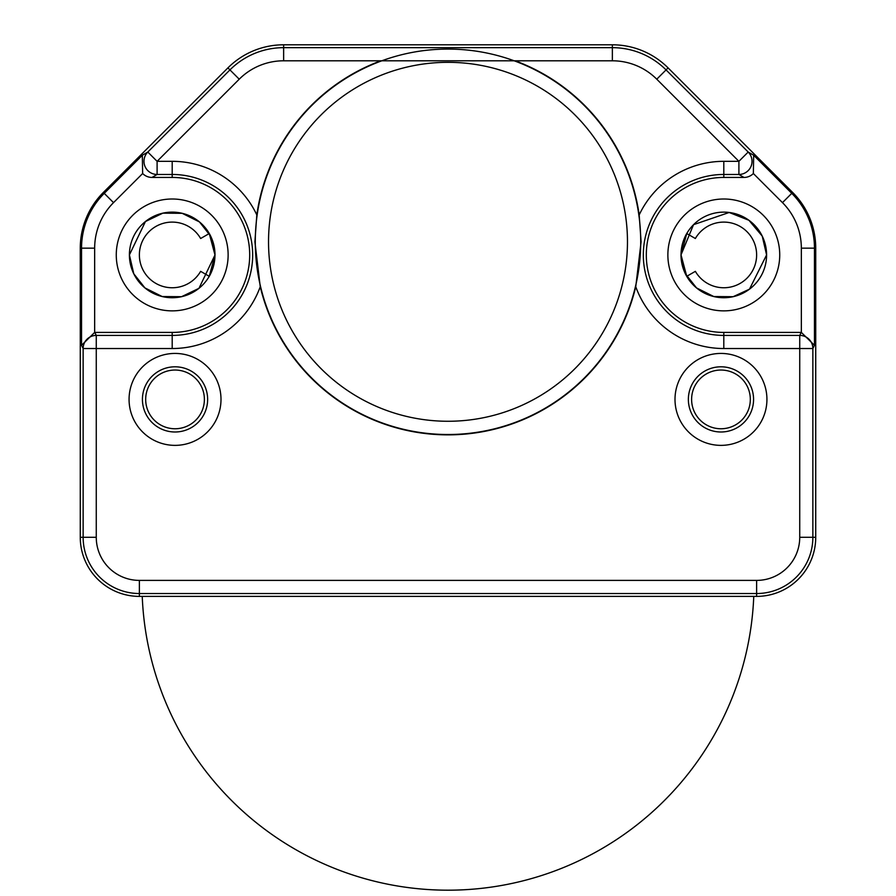 <?xml version="1.0" encoding="UTF-8"?>
<svg xmlns="http://www.w3.org/2000/svg" width="896" height="896" viewBox="0 0 896 896"><rect width="100%" height="100%" fill="white"/><g stroke="black" fill="none" stroke-linecap="round" stroke-linejoin="round"><path stroke-width="1.34" d="M515.166 60.794L380.834 60.794A193.054 193.054 0 0 0 256.816 214.928L254.901 241.797L260.243 286.72A193.054 193.054 0 0 0 635.757 286.72L641.099 241.797L639.184 214.917A193.054 193.054 0 0 0 515.166 60.794L612.36 60.794L612.36 44.8A78.803 78.803 0 0 1 668.08 67.883L792.646 192.45A78.803 78.803 0 0 1 815.73 248.17L815.73 537.298A59.102 59.102 0 0 1 756.627 596.389L139.373 596.389A59.102 59.102 0 0 1 80.27 537.298L80.27 248.17A78.803 78.803 0 0 1 103.354 192.45L227.92 67.883A78.803 78.803 0 0 1 283.64 44.8L612.36 44.8A78.803 78.803 0 0 1 668.08 67.883L792.646 192.45A78.803 78.803 0 0 1 815.73 248.17L814.464 248.17A77.538 77.538 0 0 0 791.762 193.346L753.67 155.254L753.357 173.522A13.138 13.138 -149.6 0 1 743.994 177.442L723.8 177.442A77.482 77.482 0 0 0 646.307 254.934A77.482 77.482 0 0 0 723.8 332.416L723.8 335.406A80.472 80.472 0 0 1 643.328 254.934A80.472 80.472 0 0 1 723.8 174.462L738.898 174.462L743.994 177.442M380.834 60.794L283.64 60.794A62.798 62.798 0 0 0 239.232 79.195L157.102 161.325L157.102 174.462L172.2 174.462L172.2 161.325A93.598 93.598 0 0 1 256.827 214.928M255.282 241.797A192.718 192.718 0 0 0 448 434.515A192.718 192.718 0 0 0 640.718 241.797A192.718 192.718 0 0 0 448 49.078A192.718 192.718 0 0 0 255.282 241.797M175.034 353.427A45.965 45.965 0 0 1 220.998 399.392A45.965 45.965 0 0 1 175.034 445.368A45.965 45.965 0 0 1 129.069 399.392A45.965 45.965 0 0 1 175.034 353.427M720.966 353.427A45.965 45.965 0 0 1 766.931 399.392A45.965 45.965 0 0 1 720.966 445.368A45.965 45.965 0 0 1 675.002 399.392A45.965 45.965 0 0 1 720.966 353.427M639.173 214.928A93.598 93.598 0 0 1 723.8 161.325L738.898 161.325L738.898 174.462A13.138 13.126 120.4 0 0 748.194 152.04L753.67 155.254M627.469 241.797A179.469 179.469 0 0 0 448 62.328A179.469 179.469 0 0 0 268.531 241.797A179.469 179.469 0 0 0 448 421.266A179.469 179.469 0 0 0 627.469 241.797M142.33 155.254L147.806 152.04A13.138 13.126 59.6 0 0 157.102 174.462L152.006 177.442A13.138 13.138 149.6 0 1 142.643 173.522L142.33 155.254L104.238 193.346L103.354 192.45M94.662 248.17L81.536 248.17A77.538 77.538 0 0 1 104.238 193.346L113.523 202.63A64.4 64.4 0 0 0 94.662 248.17L94.662 332.416A13.138 13.138 63.4 0 1 94.774 332.416L172.2 332.416A77.482 77.482 0 0 0 249.693 254.934A77.482 77.482 0 0 0 172.2 177.442L152.006 177.442M260.243 286.72A93.598 93.598 0 0 1 172.2 348.533L96.264 348.533L96.264 335.406L94.774 332.416M799.736 537.298L812.862 537.298L812.862 348.533L799.736 348.533L799.736 537.298A43.098 43.098 0 0 1 756.627 580.395L139.373 580.395A43.098 43.098 0 0 1 96.264 537.298L96.264 348.533L83.138 348.533A13.138 13.126 -26.6 0 1 96.264 335.406L172.2 335.406A80.472 80.472 0 0 0 252.672 254.934A80.472 80.472 0 0 0 172.2 174.462L172.2 177.442M723.8 348.533L799.736 348.533L799.736 335.406L723.8 335.406L723.8 348.533A93.598 93.598 0 0 1 635.757 286.72M801.226 332.416A13.138 13.138 -63.4 0 1 801.338 332.416L814.464 345.318L812.862 348.533A13.138 13.126 -153.4 0 0 799.736 335.406L801.226 332.416L723.8 332.416M94.662 332.416L81.536 345.318L83.138 348.533L83.138 537.298A56.235 56.235 0 0 0 139.373 593.533L756.627 593.533A56.235 56.235 0 0 0 812.862 537.298L815.73 537.298A59.102 59.102 0 0 1 769.608 594.955M753.76 596.389A306.006 306.006 0 0 1 448 890.187A306.006 306.006 0 0 1 142.24 596.389A306.006 306.006 0 0 0 448 890.187A306.006 306.006 0 0 0 753.76 596.389M686.728 276.326L695.363 271.342A32.838 32.838 0 0 0 744.901 280.078A32.838 32.838 0 0 0 744.901 229.779A32.838 32.838 0 0 0 695.363 238.515L686.728 233.531A42.773 42.773 0 0 0 681.027 254.934A42.795 42.795 0 0 1 723.8 212.128A42.795 42.795 0 0 1 766.595 254.934A42.795 42.795 0 0 1 723.8 297.73A42.795 42.795 0 0 1 680.994 254.934A42.773 42.773 0 0 0 686.75 276.315L681.027 254.934L685.362 273.762L696.517 287.907L713.81 296.542L733.13 296.699L749.493 289.162L766.595 254.934L762.227 236.107L748.955 220.304L729.165 212.475L693.538 224.672L680.994 254.934L686.75 233.542M200.637 271.342L209.272 276.326A42.773 42.773 0 0 0 214.973 254.934A42.795 42.795 0 0 1 172.2 297.73A42.795 42.795 0 0 1 129.405 254.934A42.795 42.795 0 0 1 172.2 212.128A42.795 42.795 0 0 1 215.006 254.934A42.773 42.773 0 0 0 209.25 233.542L200.637 238.515A32.838 32.838 0 0 0 151.099 229.779A32.838 32.838 0 0 0 151.099 280.078A32.838 32.838 0 0 0 200.637 271.342M175.034 431.995A32.603 32.603 0 0 1 142.43 399.392A32.603 32.603 0 0 1 175.034 366.8A32.603 32.603 0 0 1 207.637 399.392A32.603 32.603 0 0 1 175.034 431.995M175.034 428.758A29.355 29.355 0 0 0 204.389 399.392A29.355 29.355 0 0 0 175.034 370.037A29.355 29.355 0 0 0 145.678 399.392A29.355 29.355 0 0 0 175.034 428.758M720.966 431.995A32.603 32.603 0 0 1 688.363 399.392A32.603 32.603 0 0 1 720.966 366.8A32.603 32.603 0 0 1 753.57 399.392A32.603 32.603 0 0 1 720.966 431.995M720.966 428.758A29.355 29.355 0 0 0 750.322 399.392A29.355 29.355 0 0 0 720.966 370.037A29.355 29.355 0 0 0 691.611 399.392A29.355 29.355 0 0 0 720.966 428.758M283.64 60.794L283.64 47.667L612.36 47.667A75.936 75.936 0 0 1 666.053 69.91L668.08 67.883M239.232 79.195L229.947 69.91A75.936 75.936 0 0 1 283.64 47.667L283.64 44.8L612.36 44.8M172.2 161.325L157.102 161.325L147.806 152.04L229.947 69.91L227.92 67.883M172.2 348.533L172.2 332.416M723.8 161.325L723.8 177.442M656.768 79.195L666.053 69.91L748.194 152.04L738.898 161.325L656.768 79.195A62.798 62.798 0 0 0 612.36 60.794M96.264 537.298L80.27 537.298L80.27 248.17L81.536 248.17L81.536 345.318M139.373 580.395L139.373 596.389M756.627 580.395L756.627 596.389M801.338 332.416L801.338 248.17A64.4 64.4 0 0 0 782.477 202.63L792.646 192.45M753.357 173.522L782.477 202.63M667.867 254.934A55.933 55.933 0 0 1 723.8 199.002A55.933 55.933 0 0 1 779.733 254.934A55.933 55.933 0 0 1 723.8 310.867A55.933 55.933 0 0 1 667.867 254.934M113.523 202.63L142.643 173.522M116.267 254.934A55.933 55.933 0 0 1 172.2 199.002A55.933 55.933 0 0 1 228.133 254.934A55.933 55.933 0 0 1 172.2 310.867A55.933 55.933 0 0 1 116.267 254.934M814.464 345.318L814.464 248.17L801.338 248.17M209.25 233.542L214.973 254.934L210.638 236.107L199.483 221.95L182.19 213.315L162.87 213.158L145.443 221.525L129.405 254.934L133.773 273.762L144.917 287.907L162.21 296.542L181.541 296.699L198.957 288.333L215.006 254.934L209.25 276.315"/></g></svg>
